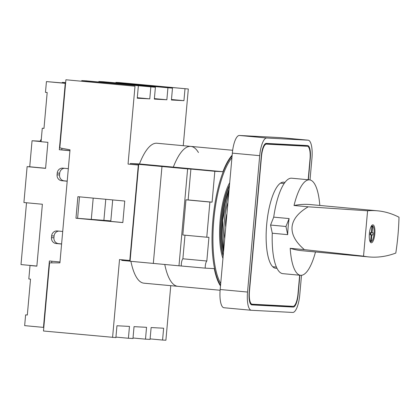 <?xml version="1.0" encoding="UTF-8"?>
<svg xmlns="http://www.w3.org/2000/svg" width="420" height="420" viewBox="0 0 420 420"><rect width="100%" height="100%" fill="white"/><g stroke="black" fill="none" stroke-linecap="round" stroke-linejoin="round"><path stroke-width="0.63" d="M229.142 189.026A43.423 13.12 95.3 0 0 222.159 220.411A43.423 13.12 95.3 0 0 223.498 252.231M227.945 202.424A29.19 8.82 95.3 0 0 224.406 220.442A29.19 8.82 95.3 0 0 224.71 238.665M280.865 137.645A18.018 5.444 95.3 0 0 280.802 137.639A18.018 5.444 95.3 0 0 280.733 137.634L239.39 135.466A18.018 5.444 95.3 0 0 232.344 153.127L220.174 289.506A18.018 5.444 95.3 0 0 223.944 307.734A18.018 5.444 95.3 0 0 224.012 307.739M308.39 179.76L310.306 158.324A12.611 3.812 95.3 0 0 307.666 145.567A12.611 3.812 95.3 0 0 307.619 145.561L266.269 143.393A12.611 3.812 95.3 0 0 261.34 155.752L249.17 292.136A12.611 3.812 95.3 0 0 251.811 304.894A12.611 3.812 95.3 0 0 251.853 304.899L293.202 307.067A12.611 3.812 95.3 0 0 298.132 294.704L299.869 275.237M310.012 179.944L311.939 158.408A18.018 5.444 95.3 0 0 308.165 140.18A18.018 5.444 95.3 0 0 308.096 140.18L266.752 138.007A18.018 5.444 95.3 0 0 259.707 155.668L247.538 292.052A18.018 5.444 95.3 0 0 251.307 310.275A18.018 5.444 95.3 0 0 251.375 310.28L292.724 312.449A18.018 5.444 95.3 0 0 299.764 294.793L301.507 275.294M299.344 145.598A12.611 3.812 95.3 0 0 298.94 145.105M250.955 304.463L283.626 306.175A12.611 3.812 95.3 0 0 284.524 305.891M223.162 256.006A44.867 13.556 -84.7 0 1 221.041 220.322A44.867 13.556 -84.7 0 1 229.483 185.194M222.941 258.473A45.586 13.771 -84.7 0 1 220.138 220.248A45.586 13.771 -84.7 0 1 229.709 182.668M223.246 255.092A44.142 13.34 -84.7 0 1 221.256 220.332A44.142 13.34 -84.7 0 1 229.404 186.107M220.71 283.495A68.828 20.795 -84.7 0 1 213.806 219.944A68.828 20.795 -84.7 0 1 231.934 157.705M220.558 285.175A69.547 21.016 -84.7 0 1 212.903 219.87A69.547 21.016 -84.7 0 1 232.092 155.972M178.978 265.797L205.228 268.144A5.408 1.633 -84.7 0 1 206.824 261.014L208.94 237.326L206.766 237.216L209.9 202.041L212.079 202.157L214.835 171.292L222.915 171.712L173.323 167.102L161.973 166.509L153.326 263.413L178.978 265.797L187.625 168.893L161.973 166.509L153.326 263.413L130.069 261.25L138.716 164.346L140.674 164.451L130.368 163.48L130.3 164.215M205.228 268.144L214.268 268.616A70.271 21.231 95.3 0 0 220.49 285.941M232.16 155.201A70.271 21.231 95.3 0 0 222.915 171.712M206.766 237.216L182.821 234.99L185.96 199.815L188.139 199.93L190.89 169.066L187.625 168.893M190.89 169.066L214.835 171.292M164.766 264.474A70.271 21.231 95.3 0 0 177.807 286.325A70.271 21.231 95.3 0 1 164.766 264.474M198.445 152.528A70.271 21.231 95.3 0 0 190.811 146.391A70.271 21.231 95.3 0 0 173.323 167.102L161.973 166.509L138.716 164.346M181.283 265.918A5.408 1.633 -84.7 0 1 182.884 258.788L184.989 235.19M188.139 199.93L212.079 202.157M185.96 199.815L209.9 202.041M182.884 258.788L206.824 261.014M371.464 225.908L372.65 226.018A7.88 2.384 -84.7 0 1 374 233.898A7.88 2.384 -84.7 0 1 371.264 241.558L370.587 241.495M370.55 227.834A7.88 2.384 -84.7 0 1 371.973 225.981L371.443 225.934M369.364 233.672A9.009 2.72 95.3 0 0 371.254 242.786A9.009 2.72 95.3 0 0 374.808 233.956A9.009 2.72 95.3 0 0 372.918 224.842A9.009 2.72 95.3 0 0 369.364 233.672M319.798 205.448A47.927 14.479 95.3 0 0 309.482 179.86L291.695 178.206A47.927 14.479 95.3 0 0 273.714 217.14L270.559 225.052L272.281 233.221A47.927 14.479 95.3 0 0 282.823 273.651L300.61 275.305A47.927 14.479 95.3 0 0 315.488 251.958M272.281 233.221L287.669 234.649A47.927 14.479 95.3 0 1 288.183 226.601A47.927 14.479 95.3 0 1 289.107 218.573L273.714 217.14M304.374 249.632L363.531 256.153A603.824 182.443 95.3 0 0 368.981 256.935L301.943 250.703A603.824 182.443 -84.7 0 1 290.204 248.315L304.374 249.632C295.565 242.056 291.459 234.497 292.058 226.963C292.803 219.434 298.184 212.72 308.196 206.808L294.026 205.49A603.824 182.443 -84.7 0 1 310.522 204.587L377.559 210.819A603.824 182.443 95.3 0 0 367.584 210.793L308.196 206.808M309.482 179.86A47.927 14.479 95.3 0 0 294.026 205.49M372.65 226.018L372.057 232.669L373.076 232.722L372.876 234.964L371.858 234.911L371.264 241.558M290.204 248.315A47.927 14.479 95.3 0 0 300.61 275.305M368.981 256.935A603.824 182.443 95.3 0 0 395.798 253.071A86.447 26.119 95.3 0 0 399 217.214A603.824 182.443 95.3 0 0 377.559 210.819M363.531 256.153L367.584 210.793M289.107 218.573L285.952 226.485L270.559 225.052M285.952 226.485L287.669 234.649M370.015 241.469L370.582 241.521L371.175 234.875L370.156 234.822L370.356 232.58L371.38 232.633L371.973 225.981M370.582 241.521A7.88 2.384 -84.7 0 1 369.479 239.405M371.38 232.607L372.057 232.669M370.167 234.738L370.781 234.77L370.976 232.612M370.781 234.77L372.876 234.964M370.162 234.754L371.858 234.911M370.162 234.78L371.175 234.875M284.918 182.464A43.244 13.067 95.3 0 0 283.742 182.175A43.244 13.067 95.3 0 0 266.679 224.542A43.244 13.067 95.3 0 0 275.735 268.286A43.244 13.067 95.3 0 0 276.943 268.217M308.175 179.739L310.023 159.028A12.611 3.812 95.3 0 0 307.382 146.27A12.611 3.812 95.3 0 0 307.335 146.27L266.422 144.123A12.611 3.812 95.3 0 0 261.492 156.482L249.448 291.433A12.611 3.812 95.3 0 0 252.089 304.19A12.611 3.812 95.3 0 0 252.137 304.19L293.05 306.338A12.611 3.812 95.3 0 0 297.98 293.974L299.654 275.216M301.271 145.703A12.611 3.812 95.3 0 0 301.224 145.698A12.611 3.812 95.3 0 0 301.177 145.693L265.199 143.808M226.895 214.205L226.758 214.195A12.432 3.754 95.3 0 0 225.656 226.574L225.787 226.59M232.669 150.281L156.949 143.246A70.271 21.231 95.3 0 0 139.461 163.958L130.368 163.48M139.461 163.958L173.323 167.102A70.271 21.231 95.3 0 1 190.811 146.391M130.904 261.329A70.271 21.231 95.3 0 0 143.945 283.18L220.112 290.257M121.774 259.754L121.716 260.384L130.074 261.172M170.762 285.673L165.895 340.226L162.577 340.053L163.632 328.209L151.121 327.553L150.061 339.397L145.493 339.155L146.548 327.311L134.038 326.655L132.977 338.499L128.41 338.257L129.465 326.413L116.954 325.757L115.894 337.601L43.486 331.007L49.571 262.857L59.913 262.873L70.004 149.819L59.824 147.919L65.909 79.774L134.999 86.195L128.048 164.078L138.311 165.034L129.791 260.5L119.527 259.544L112.576 337.428M115.862 82.898L115.904 82.399L119.228 82.572L188.317 88.993L183.257 145.688M75.968 218.222L122.829 222.579L124.751 201.043L77.889 196.691L75.968 218.222L77.6 218.311L79.517 196.844M98.821 81.501L172.484 88.163L103.394 81.742L98.821 81.501L98.779 82.005M81.742 80.603L155.4 87.266L86.31 80.845L81.742 80.603L81.695 81.107M134.999 86.195L65.909 79.774M150.108 338.893L162.577 340.053M133.024 337.995L145.493 339.155M115.941 337.103L128.41 338.257M115.904 82.399L188.317 88.993M138.316 86.373L137.261 98.217L149.772 98.873L150.833 87.029M138.653 165.039L128.048 164.078M172.484 88.163L171.428 100.007L183.939 100.664L185 88.82M155.4 87.266L154.345 99.11L166.856 99.766L167.916 87.922M138.653 165.049L138.311 165.034M130.132 260.521L129.791 260.5M171.47 99.503L183.939 100.664M154.387 98.611L166.856 99.766M137.303 97.713L149.772 98.873M110.822 220.889L77.6 218.311M91.282 219.581L93.198 198.114M103.903 220.243L105.777 199.28M122.834 222.516L110.78 221.393L112.697 199.925M41.291 139.178A10.81 3.265 95.3 0 0 40.199 141.183M69.93 150.617L61.777 149.856L61.919 148.312M67.211 181.12L64.187 180.841A5.408 5.15 93 0 1 59.535 174.983L59.698 173.187A5.408 5.15 93 0 1 64.323 168.289M30.02 265.519L36.86 266.154L42.383 204.246L23.914 202.529L27.116 166.64L45.586 168.357L47.912 142.333L41.071 141.697L42.268 128.242L43.979 128.399L47.182 92.51L45.47 92.348L46.436 81.585L65.247 83.333L59.32 149.73L69.925 150.712L68.323 168.661L62.848 168.152A5.408 5.15 93 0 0 57.236 173.056L57.078 174.851A5.408 5.15 93 0 0 61.73 180.71L67.2 181.22L62.716 231.467L57.246 230.958A5.408 5.15 93 0 0 51.634 235.867L51.471 237.662A5.408 5.15 93 0 0 56.123 243.521L61.593 244.031L59.992 261.975L49.392 260.988L43.465 327.385L24.654 325.637L25.615 314.869L27.326 315.026L30.529 279.137L28.817 278.98L30.02 265.519L32.629 265.655L21 264.574L26.518 202.771M27.116 166.64L29.731 166.777L32.051 140.753L41.076 141.593M41.113 141.23L32.051 140.753M65.599 83.228L46.436 81.585M65.657 82.593L62.265 82.415L62.223 82.919M43.806 327.406L43.465 327.385M51.691 262.862L51.838 261.214M25.615 314.869L27.332 314.958M42.268 128.242L43.985 128.331M65.588 83.349L65.247 83.333M62.265 82.415L65.646 82.73M59.32 149.73L61.777 149.856M61.604 243.931L58.58 243.647A5.408 5.15 93 0 1 53.933 237.788L54.091 235.993A5.408 5.15 93 0 1 58.716 231.095M36.866 266.049L32.629 265.655M45.596 168.252L29.731 166.777M229.01 190.517A42.341 12.794 95.3 0 0 222.484 220.427A42.341 12.794 95.3 0 0 223.634 250.74M247.538 292.052L220.174 289.506M308.096 140.18L280.733 137.634M266.752 138.007L239.39 135.466M259.707 155.668L232.344 153.127M283.626 306.175L293.202 307.067M307.335 146.27L301.177 145.693M266.422 144.123L264.994 143.987M56.123 243.521L58.58 243.647M51.471 237.662L53.933 237.788M51.634 235.867L54.091 235.993M57.236 173.056L59.698 173.187M57.078 174.851L59.535 174.983M61.73 180.71L64.187 180.841M223.692 250.078L222.59 220.427L228.953 191.158M280.502 183.141L284.193 183.482M251.307 310.275L223.944 307.734M308.165 140.18L280.802 137.639M272.732 266.742L276.418 267.083M307.382 146.27L301.224 145.698"/></g></svg>
